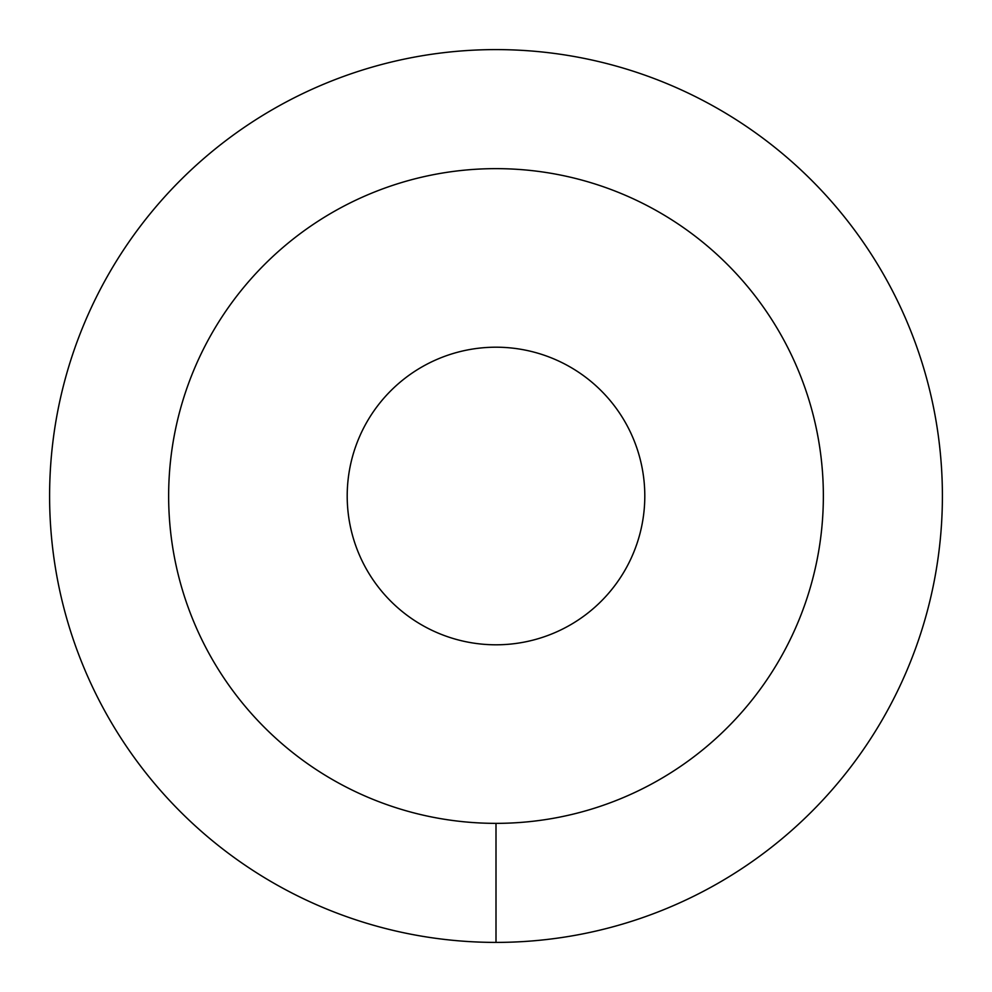 <?xml version="1.0" encoding="UTF-8"?>
<svg xmlns="http://www.w3.org/2000/svg" width="992" height="992" viewBox="0 0 992 992"><rect width="100%" height="100%" fill="white"/><g stroke="black" fill="none" stroke-linecap="round" stroke-linejoin="round"><path stroke-width="1.49" d="M168.64 496A327.36 327.36 0 0 0 496 823.36A327.36 327.36 0 0 0 823.36 496A327.36 327.36 0 0 0 496 168.64A327.36 327.36 0 0 0 168.64 496M347.2 496A148.8 148.8 0 0 1 496 347.2A148.8 148.8 0 0 1 644.8 496A148.8 148.8 0 0 1 496 644.8A148.8 148.8 0 0 1 347.2 496M496 942.4A446.4 446.4 0 0 0 942.4 496A446.4 446.4 0 0 0 496 49.6A446.4 446.4 0 0 0 49.6 496A446.4 446.4 0 0 0 496 942.4L496 823.36A327.36 327.36 0 0 1 168.64 496A327.36 327.36 0 0 1 496 168.64A327.36 327.36 0 0 1 823.36 496A327.36 327.36 0 0 1 496 823.36"/></g></svg>
